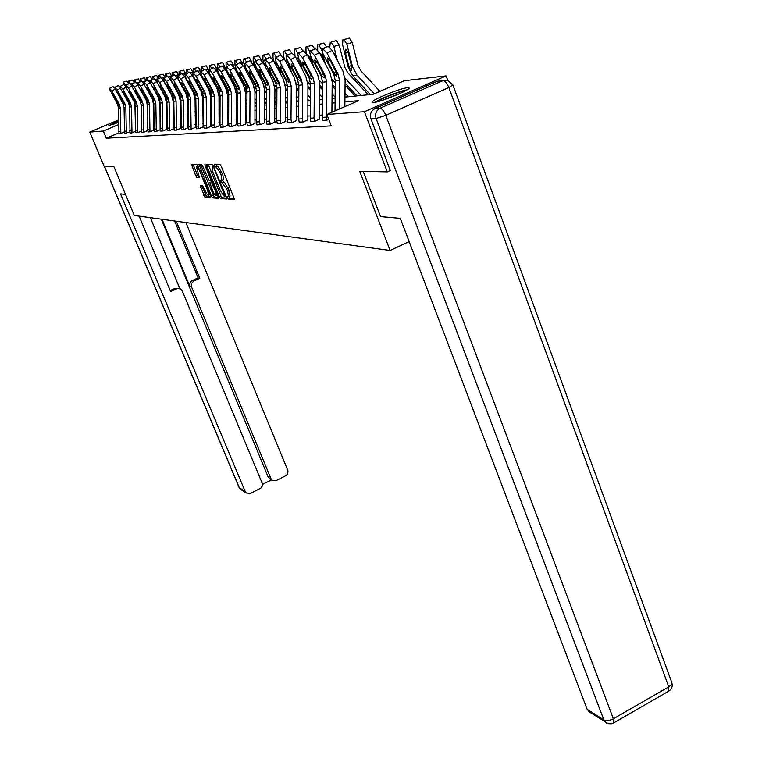 <?xml version="1.0" encoding="UTF-8"?>
<svg xmlns="http://www.w3.org/2000/svg" width="762" height="762" viewBox="0 0 762 762"><rect width="100%" height="100%" fill="white"/><g stroke="black" fill="none" stroke-linecap="round" stroke-linejoin="round"><path stroke-width="1.14" d="M227.562 197.901L228.429 199.13L234.144 199.587L233.982 197.882L221.256 166.306L220.018 164.544L214.37 164.506L215.417 166.916L216.132 166.935L220.066 172.545L221.123 175.165L221.98 180.565L220.894 180.661L221.075 181.832L226.6 188.747L227.648 191.348L228.495 196.672L227.381 196.739L227.562 197.901M229.029 196.434L230.105 198.387L234.248 198.711M216.094 164.497L217.113 166.183L217.827 166.192L216.132 166.935M222.542 180.318L223.628 182.318L224.352 182.356L222.656 183.099M118.643 122.368L108.842 125.54L118.643 120.729M407.375 87.735L408.861 87.821C412.518 88.964 380.733 102.213 373.599 102.499L372.266 102.384C368.941 101.136 399.84 88.24 407.375 87.735M200.244 185.671L204.978 197.282L210.75 197.739L210.569 196.11L197.167 164.297L191.443 164.268L195.834 175.984L196.987 177.66L199.492 177.717L196.425 166.707C197.253 166.526 198.358 168.002 199.749 171.136L207.797 190.938L208.521 195.215C207.683 195.377 206.569 193.891 205.178 190.767L202.682 185.804L200.244 185.671M390.506 170.383L387.277 171.85L359.731 171.326L390.115 250.488L134.312 215.465L113.9 166.64L104.204 166.459L89.773 132.055L118.643 119.901M387.277 171.85L364.417 111.69L326.85 114.471L358.54 100.66L344.891 101.918M118.824 132.902L106.28 138.208L331.241 125.873L326.85 114.471M106.28 138.208L103.289 131.045L89.773 132.055M219.304 196.767L220.504 198.511L226.666 198.996L226.495 197.32L212.712 164.468L206.692 164.401L206.883 166.106L219.304 196.767L220.961 196.034L222.161 197.777L226.762 198.13M218.58 198.358L212.617 197.882L211.436 196.177L198.987 164.316L201.463 164.344L202.644 166.049L208.845 180.118L210.607 180.156L210.341 178.508L205.092 165.573L204.902 164.401L205.797 165.583L218.675 198.33M390.115 250.488L409.156 241.611M322.364 115.005L319.535 115.214M310.267 115.9L307.667 116.091M298.647 116.757L296.266 116.938M287.474 117.586L285.302 117.739M276.739 118.377L274.749 118.52M266.395 119.139L264.585 119.272M256.432 119.872L254.794 119.996M246.831 120.587L245.345 120.691M237.573 121.263L236.22 121.368M228.629 121.93L227.419 122.015M219.989 122.568L218.913 122.644M211.645 123.177L210.683 123.254M203.578 123.777L202.73 123.835M195.777 124.349L195.034 124.406M188.214 124.911L187.576 124.958M180.899 125.444L180.346 125.492M328.87 119.72L322.897 120.548M310.791 121.329L315.049 121.187L319.688 119.015M299.171 122.082L303.266 121.939L307.829 119.815M287.998 122.806L291.932 122.672L296.428 120.587M277.254 123.501L281.035 123.368L285.807 121.301L285.283 120.425L285.512 87.801L283.454 79.429L273.472 60.75L268.957 63.408L265.538 59.769L264.643 60.027L265.614 63.998L275.558 82.563L276.93 88.116L276.72 120.567L277.282 123.568L280.683 123.349L280.121 120.329L280.33 87.678L278.959 82.096L268.957 63.408M266.91 124.168L270.548 124.044L275.234 122.015L274.73 121.148L274.93 89.144L272.901 80.934L263.08 62.617L258.642 65.218L255.308 61.646L254.451 61.884L255.422 65.789L265.214 84.001L266.567 89.449L266.386 121.291L266.929 124.235L270.205 124.025L269.653 121.063L269.843 89.03L268.491 83.544L258.642 65.218M256.937 124.816L260.452 124.692L264.738 122.72M247.336 125.435L250.717 125.32L254.946 123.377M238.068 126.035L241.335 125.92L245.497 124.015M229.124 126.616L232.277 126.502L236.382 124.635M220.485 127.178L223.533 127.064L227.848 125.206L227.514 95.174L225.619 87.668L216.513 70.952L212.427 73.343L209.455 70.056L208.75 70.256L209.731 73.809L218.818 90.44L220.075 95.421L219.989 124.53L220.513 127.264M212.131 127.711L215.075 127.606L219.065 125.797M204.064 128.235L206.912 128.13L210.836 126.359M196.253 128.74L199.006 128.645L203.13 126.873L202.787 98.317L200.968 91.183L192.243 75.295L188.338 77.572L185.547 74.447L184.918 74.619L185.909 78L194.605 93.802L195.815 98.536L196.282 128.816M188.69 129.226L191.357 129.13L195.424 127.397L195.072 99.298L193.272 92.278L184.671 76.648L180.832 78.886L178.098 75.809L177.489 75.981L178.47 79.305L187.052 94.85L188.252 99.508L188.719 129.302M181.366 129.702L183.947 129.607L187.719 127.911M174.269 130.159L176.774 130.073L180.499 128.397M167.392 130.607L169.821 130.521L173.488 128.873M160.715 131.035L163.078 130.95L166.697 129.33M154.238 131.455L156.534 131.369L160.106 129.778M147.98 131.921L150.181 131.778L153.714 130.207M141.846 132.255L144.008 132.178L147.495 130.626M141.503 131.026L141.284 106.128L140.532 101.822M141.513 131.083L138.017 132.559L135.922 132.636M135.588 131.493L129.997 133.074L129.673 107.032L128.607 102.965L120.968 89.402L120.005 86.506L123.844 84.43L120.101 86.449M129.826 131.902L124.549 133.369M124.225 132.293L118.939 133.788L118.605 108.452L117.558 104.499L109.156 88.497L112.881 86.477L109.242 88.44M447.761 80.372L446.113 75.876L364.417 111.69M344.938 97.098L373.199 94.269L404.355 80.696L446.113 75.876M180.356 113.548L180.908 113.49M187.585 112.824L188.233 112.757M195.053 112.081L195.796 112.004M202.759 111.309L203.606 111.223M210.722 110.509L211.684 110.414M218.951 109.69L220.037 109.585M227.467 108.842L228.676 108.718M236.277 107.956L237.62 107.823M245.402 107.042L246.898 106.899M254.86 106.099L256.508 105.937M264.662 105.118L266.481 104.937M274.844 104.108L276.825 103.908M285.407 103.051L287.579 102.832M296.38 101.956L298.761 101.717M307.791 100.813L310.391 100.546M319.669 99.622L322.507 99.336M332.042 98.365L335.128 98.079M118.653 124.568L103.289 131.045M335.08 102.822L331.994 103.108M322.459 103.994L319.63 104.251M310.353 105.108L307.753 105.346M298.723 106.175L296.351 106.394M287.55 107.204L285.369 107.404M276.797 108.194L274.815 108.385M266.452 109.156L264.643 109.318M256.489 110.071L254.841 110.223M246.878 110.957L245.383 111.09M237.611 111.814L236.258 111.938M228.667 112.633L227.447 112.747M220.018 113.433L218.942 113.528M211.674 114.205L210.712 114.29M203.597 114.948L202.749 115.024M195.786 115.662L195.043 115.738M188.233 116.367L187.585 116.424M180.908 117.043L180.356 117.091M229.953 196.025L229.343 190.605L227.648 191.348M224.352 182.356L229.343 190.605M223.437 179.927L222.818 174.422L221.123 175.165M217.827 166.192L222.818 174.422M208.255 164.421L220.961 196.034M225.114 196.548L213.979 168.097L213.122 166.888L212.093 166.973L212.96 172.355L220.466 190.891L224.352 196.491L225.114 196.548M213.912 166.164L212.331 166.868M218.665 197.501L214.246 197.158L212.617 197.882M200.53 164.335L214.246 197.158M212.836 191.186C214.255 194.367 215.398 195.872 216.265 195.71L215.551 191.357L211.484 182.566L209.712 182.509L212.836 191.186M217.732 195.053L216.265 195.71M211.455 181.756L209.798 182.48L212.369 181.804M198.301 165.916L196.606 166.63M193.053 164.249L197.453 175.279L198.606 176.946L199.501 176.984M201.778 185.747L206.588 196.567L210.836 196.901M379.905 91.354L360.921 70.847L357.969 65.322L352.263 42.52L346.815 44.006L343.938 39.586L349.377 38.11L352.263 42.52M374.304 93.793L356.987 75.114L352.53 66.827L346.815 44.006M370.256 94.564L352.72 75.686L348.291 67.447L342.605 44.787L342.852 39.853L343.938 39.586M348.12 52.397L345.481 53.121L345.881 49.12L348.186 52.664L351.739 66.942L351.415 70.133L349.072 67.332L348.872 66.627L351.377 65.399M345.481 53.121L348.872 66.627M348.444 38.291L349.377 38.11M335.004 110.919L335.299 80.62L333.823 74.476L323.021 53.921L322.097 49.511L328.155 46.272L322.402 49.34M344.843 106.632L345.11 80.229L342.9 70.961L332.061 50.263L327.117 53.197L323.212 49.187M339.166 109.109L339.461 80.086L337.976 73.904L327.117 53.197M328.155 46.272L332.061 50.263M334.708 74.352L327.793 61.484L327.308 57.845L330.432 61.055L337.08 74.028L336.709 76.133L334.708 74.352L333.823 74.476M376.276 102.041C381.952 98.536 390.077 95.117 400.631 91.783L405.765 90.611M407.165 89.773L402.012 91.011C390.716 94.555 381.6 98.336 374.685 102.356M400.269 93.364L382.162 100.384M118.643 122.034L113.29 124.368M114.538 123.93L118.643 122.139M363.217 171.393L380.552 216.608L400.298 218.332L587.159 709.298L603.847 719.928L376.104 118.501L370.942 118.824L390.258 170.498M437.388 81.201L374.894 108.614L380.086 108.204L443.008 80.591L437.388 81.201L441.265 80.782M589.864 712.337L587.159 709.298M370.942 118.824C369.684 114.243 370.999 110.833 374.894 108.614M125.473 194.329L120.558 193.9L245.173 491.49L246.307 493.004L250.498 493.385L260.766 488.156L262.157 486.251L262.29 483.479L182.299 290.979L180.413 288.884L175.108 288.303L178.746 288.398M139.132 216.122L170.621 291.56L176.736 288.769M270.129 479.06L268.186 477.041L272.196 480.26L276.235 480.574L286.407 475.393L287.788 473.497L287.931 470.735L185.899 222.523M262.452 484.403L271.539 479.879M193.729 281.045L191.462 283.454L191.491 286.779L189.814 286.322L189.49 284.921L190.852 281.407L192.043 280.607L193.729 281.045L199.796 278.282L176.26 221.209M270.958 478.669L191.491 286.779M150.343 217.656L179.87 288.636M189.814 286.322L162.02 219.256M268.186 477.041L161.296 219.161M192.043 280.607L198.091 277.854L174.622 220.98M198.091 277.854L199.796 278.282M170.193 290.541L175.108 288.303M368.256 94.764L347.72 72.676L344.815 67.266L339.195 44.939L333.851 46.396L331.06 42.072L336.394 40.615L339.195 44.939M337.385 60.436L333.851 46.396M361.188 95.469L345.015 78.105M357.007 95.888L345.081 83.106M335.499 40.796L331.06 42.072M330.251 42.224L329.803 47.13M332.727 51.54L335.213 54.874L335.909 57.617M335.585 40.777L336.394 40.615M355.235 96.069L345.062 85.163M325.183 63.608L322.364 52.492M321.878 50.568L318.697 44.453L323.945 43.024L326.555 46.873M348.301 96.764L344.976 93.202M335.27 82.829L332.061 79.391M335.232 87.487L332.175 84.23M317.678 50.025L317.706 44.691L318.697 44.453M320.154 54.045L320.612 53.588L322.774 56.998L323.764 60.912M323.088 43.196L323.945 43.024M322.945 120.672L322.345 117.386L322.659 82.248L321.202 76.229L310.582 56.102L309.467 50.911L306.829 46.739L311.982 45.339L314.773 48.768L309.648 51.787M331.908 112.271L332.203 81.877L330.022 72.8L319.364 52.54L314.515 55.407L310.715 51.483L309.934 51.626M326.936 120.415L326.327 117.11L326.65 81.734L325.193 75.676L314.515 55.407M310.715 51.483L314.773 48.768M315.563 48.616L319.364 52.54M322.059 76.114L315.258 63.513L314.754 59.95L317.792 63.103L324.326 75.8L324.002 77.848L322.059 76.114L321.202 76.229M310.839 121.453L310.248 118.234L310.534 83.801L309.096 77.915L298.656 58.198L297.713 53.969L303.486 50.873L297.98 53.816M319.735 119.139L319.811 83.449L317.668 74.562L307.191 54.721L302.428 57.531L298.733 53.683M314.668 121.206L314.068 117.967L314.363 83.306L312.925 77.381L302.428 57.531M303.486 50.873L307.191 54.721M309.915 77.8L303.238 65.456L302.714 61.979L305.667 65.065L312.096 77.495L311.801 79.505L309.915 77.8L309.096 77.915M335.213 89.278L332.165 86.02M313.468 66.599L310.982 56.845M335.137 97.155L332.089 93.907M322.64 83.849L319.63 80.629M322.602 88.316L319.802 85.334M306.076 52.94L305.886 46.968L306.829 46.739M308.181 56.598L308.724 55.693L310.829 59.036L312.096 64.018M311.163 45.51L311.982 45.339M322.593 89.859L319.783 86.878M302.19 69.428L299.923 60.598M298.161 53.702L295.427 48.939L300.495 47.568L302.876 50.987M322.517 97.584L319.716 94.612M310.525 84.849L307.677 81.829M320.307 99.555L319.678 98.889M310.486 89.135L307.915 86.401M294.97 55.893L294.523 49.159L295.427 48.939M296.742 59.16L297.304 57.712L299.352 60.989L300.876 66.951M299.704 47.72L300.495 47.568M310.477 90.449L307.905 87.725M291.341 72.104L289.284 64.122M287.083 55.578L284.464 51.054L289.446 49.701L291.751 53.064M298.885 85.83L296.189 82.982M310.41 98.031L307.838 95.307M309.01 100.689L307.81 99.422M298.847 89.954L296.485 87.449M284.35 58.969L283.502 55.702L283.597 51.264L284.464 51.054M285.826 61.741L286.169 59.712L287.369 60.531M287.703 61.151L290.074 69.733M288.684 49.854L289.446 49.701M299.218 122.196L298.628 119.043L298.885 85.296L297.475 79.524L287.198 60.208L286.245 56.064L291.894 53.045L286.502 55.921M307.877 119.929L307.924 84.953L305.8 76.248L295.504 56.807L290.827 59.569L287.226 55.788M302.895 121.968L302.304 118.786L302.571 84.83L301.152 79.01L290.827 59.569M291.894 53.045L295.504 56.807M286.483 55.931L291.17 53.178M298.266 79.419L291.694 67.323L291.151 63.913L294.027 66.942L300.352 79.124L300.085 81.096L298.266 79.419L297.475 79.524M288.046 122.92L287.464 119.825L287.693 86.735L286.302 81.077L276.196 62.141L275.234 58.083L280.054 55.255M296.466 120.701L296.494 86.411L294.408 77.867L284.274 58.826L279.673 61.531L276.168 57.817M291.579 122.692L290.998 119.577L291.236 86.277L289.836 80.581L279.673 61.531M280.759 55.121L284.274 58.826M287.064 80.972L280.597 69.113L280.035 65.78L282.835 68.751L289.074 80.686L288.836 82.62L287.064 80.972L286.302 81.077M265.538 59.769L269.377 57.245L264.871 59.893M270.043 57.121L273.472 60.75M264.862 59.893L269.377 57.245M276.292 82.467L269.929 70.837L269.348 67.58L272.082 70.495L278.225 82.201L278.016 84.087L275.558 82.563M298.837 91.059L296.485 88.563M280.892 74.638L279.035 67.456M276.425 57.388L273.92 53.083L278.806 51.759L281.083 55.15M287.693 86.792L285.131 84.077M298.79 98.498L296.428 96.002M298.123 101.775L296.399 99.955M287.665 90.754L285.502 88.478M274.149 62.027L273.015 57.645L273.082 53.283L273.92 53.083M275.406 64.37L275.882 61.522M277.806 65.17L279.673 72.361M278.082 51.902L278.806 51.759M255.308 61.646L259.09 59.169M259.737 59.045L263.08 62.617M265.919 83.906L259.661 72.504L259.07 69.304L261.737 72.161L267.776 83.649L267.595 85.496L265.214 84.001M297.332 101.86L296.389 100.86M287.655 91.669L285.493 89.392M270.815 77.048L269.138 70.59M266.167 59.131L263.757 55.045L268.567 53.74L270.881 57.426M276.92 87.735L274.482 85.106M287.607 98.974L285.445 96.698M287.579 102.765L285.417 100.498M276.911 91.554L274.93 89.478M264.319 64.913L262.909 59.512L262.957 55.235L263.757 55.045M266.881 66.38L265.481 67.094M265.405 66.78L265.338 63.475M267.967 68.399L269.643 74.857M267.862 53.883L268.567 53.74M256.975 124.911L256.423 121.987L256.584 90.735L255.251 85.382L245.612 67.513L244.64 63.684L249.193 61.017M264.776 122.825L264.747 90.44L262.747 82.382L253.079 64.408L248.717 66.97L245.459 63.456M260.137 124.711L259.575 121.768L259.747 90.326L258.404 84.944L248.717 66.97M249.812 60.903L253.079 64.408M255.927 85.296L249.774 74.105L249.164 70.961L251.774 73.781L257.727 85.039L257.566 86.849L255.251 85.382M286.998 102.889L285.417 101.222M276.901 92.278L274.93 90.202M261.109 79.324L259.594 73.552M256.27 60.817L253.965 56.931L258.689 55.655L260.995 59.455M266.548 88.64L264.195 86.058M276.854 99.46L274.882 97.384M276.835 103.108L274.863 101.041M266.548 92.335L264.747 90.449M254.832 67.666L253.165 61.312L253.194 57.121L253.965 56.931M256.699 68.151L255.613 68.447L255.956 69.752M255.613 68.447L255.356 65.665M258.461 71.447L259.975 77.219M258.023 55.788L258.689 55.655M247.374 125.53L246.821 122.663L246.964 91.964L245.65 86.716L236.153 69.171L235.172 65.418L239.649 62.798M254.984 123.473L254.937 91.688L252.965 83.772L243.44 66.132L239.144 68.647L235.963 65.199M250.412 125.339L249.86 122.444L250.012 91.573L248.688 86.296L239.144 68.647M240.249 62.684L243.44 66.132M246.307 86.63L240.24 75.638L239.62 72.561L242.173 75.333L248.031 86.392L247.888 88.163L245.65 86.716M276.825 103.67L274.853 101.603M266.548 92.897L264.747 91.011M251.689 62.294L251.412 61.236L250.831 61.389M251.727 81.496L250.384 76.362M256.527 89.516L254.26 86.935M266.51 99.946L264.709 98.069M266.49 103.47L264.69 101.584M256.575 93.116L254.937 91.402M245.669 70.266L243.773 63.046L243.773 58.931L249.174 57.493L251.412 61.236M246.878 69.866L246.174 70.056L246.755 72.285M246.174 70.056L245.859 67.98M249.288 74.324L250.631 79.467M246.736 62.455L244.516 58.75M248.526 57.626L249.174 57.493M238.106 126.13L237.563 123.301L237.687 93.154L236.391 88.001L227.038 70.771L226.057 67.085L230.448 64.522M245.535 124.111L245.469 92.888L243.526 85.125L234.144 67.799L229.924 70.266L226.809 66.875M238.087 126.092L241.021 125.901L240.497 123.101L240.621 92.783L239.325 87.601L229.924 70.266M231.029 64.408L234.144 67.799M237.02 87.916L231.048 77.124L230.419 74.114L232.905 76.829L238.687 87.687L238.563 89.43L236.391 88.001M266.481 103.87L264.681 101.994M256.575 93.516L254.937 91.811M242.678 64.875L242.173 62.951L241.268 63.189M242.707 83.61L241.478 79.01M246.85 90.354L244.64 87.697M256.537 100.441L254.899 98.736M256.518 103.842L254.879 102.127M246.955 93.878L245.459 92.316M236.82 72.742L235.544 67.894M235.039 65.98L234.829 60.617L239.982 59.274L242.173 62.951M237.42 71.514L237.877 74.686M237.068 71.609L236.82 70.399M240.421 77.057L241.621 81.61M237.534 64.037L235.401 60.512M239.363 59.398L239.982 59.274M229.152 126.702L228.619 123.93L228.733 94.307L227.447 89.249L218.237 72.323L217.246 68.694L221.571 66.18M236.41 124.72L236.334 94.05L234.42 86.42L225.171 69.399L221.018 71.828L217.98 68.494M231.991 126.521L231.448 123.73L231.562 93.945L230.286 88.849L221.018 71.828M222.123 66.075L225.171 69.399M228.057 89.164L222.18 78.562L221.542 75.6L223.971 78.276L229.667 88.935L229.562 90.649L227.447 89.249M256.518 104.099L254.879 102.394M246.955 94.136L245.469 92.593M234.039 67.599L233.248 64.608L232.039 64.932M234.105 85.839L232.877 81.534M237.506 91.154L235.268 88.249M246.926 100.946L245.44 99.403M246.907 104.223L245.421 102.68M237.677 94.631L236.315 93.212M228.267 75.105L227.209 71.095M226.133 67.018L226.047 62.313L231.115 60.989L233.248 64.608M228.305 73.104L229.286 76.972M231.848 79.648L232.905 83.639M228.657 65.57L226.6 62.208M230.505 61.112L231.115 60.989M223.256 127.083L222.723 124.339L222.818 95.069L221.552 90.068L212.427 73.343M209.455 70.056L212.998 67.78M213.531 67.675L216.513 70.952M219.408 90.364L213.617 79.943L212.969 77.038L215.351 79.667L220.961 90.145L220.875 91.821L218.818 90.44M246.907 104.346L245.421 102.803M237.677 94.755L236.325 93.345M225.743 70.456L224.619 66.208L223.133 66.608M228.467 91.916L224.552 83.915M237.649 101.451L236.306 100.06M237.639 104.613L236.296 103.222L237.639 104.613M228.724 95.374L227.476 94.078L228.724 95.374M219.999 77.353L219.065 73.857M217.637 68.466L217.561 63.951L222.542 62.646L224.619 66.208M220.056 75.657L220.98 79.153M223.561 82.096L224.466 85.544M220.066 67.046L218.094 63.846M217.561 63.951L222.542 62.646M214.808 127.625L212.15 127.759L211.645 125.12L211.722 96.498L210.474 91.602L201.52 75.257L200.416 70.695L198.196 71.295M219.094 125.882L218.989 96.25L217.122 88.878L208.15 72.447L204.121 74.8L200.692 71.666L205.235 69.228L208.15 72.447M214.798 127.587L214.284 124.93L214.37 96.155L213.122 91.23L204.121 74.8M211.045 91.526L205.34 81.286L204.683 78.429L207.016 81.02L212.55 91.316L212.474 92.964L210.474 91.602M217.722 73.171L216.284 67.751L214.541 68.228M219.694 92.602L216.494 86.182M228.705 101.956L227.495 100.708M228.686 105.004L227.486 103.756M220.075 96.098L218.942 94.926M211.988 79.486L211.188 76.476M209.426 69.856L209.36 65.532L214.255 64.256L216.284 67.751M212.141 78.219L212.941 81.229M215.532 84.43L216.656 86.782M211.769 68.485L209.874 65.427M213.693 64.36L214.255 64.256M206.654 128.149L204.073 128.283L203.578 125.682L203.635 97.536L202.416 92.716L193.586 76.648L192.595 73.209L197.206 70.723L192.748 73.123M210.874 126.435L210.75 97.298L208.912 90.049L200.063 73.895L196.101 76.21L193.253 73.028M206.635 128.111L206.197 97.203L204.968 92.364L196.101 76.21M197.206 70.723L200.063 73.895M202.959 92.65L197.339 82.582L196.672 79.772L198.958 82.315L204.416 92.44L204.359 94.059L202.416 92.716M209.96 75.752L209.055 72.361M208.636 70.818L208.216 69.247L206.226 69.79M211.169 93.174L208.702 88.363M220.056 102.46L218.98 101.346M220.047 105.413L218.97 104.299M211.722 96.822L210.674 95.745M204.245 81.524L203.559 78.962M201.482 71.209L201.425 67.066L206.235 65.799L208.216 69.247M207.769 86.649L208.293 88.925M204.483 80.648L205.159 83.21M203.749 69.885L201.92 66.961M205.692 65.913L206.235 65.799M196.263 128.778L198.739 128.626L198.301 98.222L197.082 93.459L188.338 77.572M185.547 74.447L189.443 72.18L185.061 74.533M189.443 72.18L192.243 75.295M195.139 93.726L189.595 83.83L188.928 81.077L191.167 83.582L196.548 93.535L196.51 95.126L194.605 93.802M202.425 78.21L201.74 75.648M202.787 93.478L201.359 90.792M211.703 102.965L210.741 101.975M211.693 105.813L210.731 104.832M206.197 97.203L203.635 97.536L202.682 96.545M196.729 83.477L196.158 81.334M193.796 72.514L193.739 68.542L198.472 67.304L200.416 70.695M200.235 88.754L200.577 90.468M197.053 82.963L197.625 85.106M195.986 71.237L194.224 68.447M193.739 68.542L198.472 67.304M191.119 129.149L190.652 99.203L189.452 94.517L180.832 78.886M178.098 75.809L181.937 73.581L177.622 75.895M181.937 73.581L184.671 76.648M187.566 94.783L182.108 85.039L181.432 82.334L183.623 84.801L188.928 94.593L188.909 96.155L187.052 94.85M195.129 80.553L194.548 78.41M193.081 72.933L192.862 72.104L190.424 72.752M203.625 103.47L202.778 102.603M203.616 106.223L202.768 105.356M195.815 98.212L194.939 97.317M189.462 85.344L188.986 83.591M186.347 73.79L186.204 70.018L190.957 68.761L192.862 72.104M189.852 85.163L190.319 86.916M188.462 72.552L186.776 69.885M186.309 69.98L190.957 68.761M181.394 129.778L180.918 100.451L179.737 95.869L171.279 80.562L170.288 77.295L174.66 74.933L170.421 77.219M187.747 127.987L187.604 100.241L185.833 93.335L177.346 77.962L173.555 80.162L170.879 77.133M183.718 129.626L183.242 100.155L182.061 95.545L173.555 80.162M174.66 74.933L177.346 77.962M180.242 95.802L174.85 86.22L174.174 83.553L176.317 85.982L181.556 95.612L181.547 97.155L179.737 95.869M188.052 82.782L187.576 81.029M185.718 74.152L185.537 73.457L182.909 74.171M195.805 103.975L195.062 103.213M195.805 106.642L195.062 105.88M188.233 98.879L187.442 98.069M182.404 87.125L182.023 85.744M183.68 70.161L179.099 71.361L183.68 70.161L185.537 73.457M179.099 71.361L179.127 75M182.87 87.259L183.242 88.64M181.185 73.828L179.556 71.276M180.527 128.473L180.365 101.165L178.622 94.364L170.24 79.229L166.516 81.401L174.898 96.536L176.07 101.07L176.536 130.054L174.288 130.197L173.822 101.365L172.65 96.85L164.306 81.791L163.316 78.572L167.611 76.257L163.449 78.496M167.611 76.257L170.24 79.229M166.516 81.401L163.887 78.419M173.136 96.784L167.821 87.354L167.145 84.734L169.24 87.125L174.412 96.612L174.412 98.117L172.65 96.85M181.175 84.906L180.804 83.525M178.594 75.333L178.441 74.771L175.622 75.533M195.624 112.024L195.053 111.433M188.243 104.47L187.604 103.813M188.243 107.051L187.595 106.394M180.88 99.527L180.175 98.803M175.555 88.83L175.27 87.792M176.622 71.533L172.117 72.714L176.622 71.533L178.441 74.771M172.117 72.714L172.136 76.219M176.089 89.268L176.365 90.307M174.117 75.067L172.555 72.628M167.421 130.673L166.935 102.251L165.783 97.803L157.543 82.982L156.562 79.81L160.782 77.534L156.686 79.743M173.517 128.94L173.355 102.051L171.631 95.364L163.363 80.467L159.687 82.601L157.105 79.658M169.602 130.531L169.116 101.965L167.964 97.507L159.687 82.601M160.782 77.534L163.363 80.467M166.249 97.736L161.011 88.459L160.325 85.877L162.392 88.23L167.488 97.565L167.497 99.05L165.783 97.803M174.508 86.944L174.231 85.906M171.679 76.486L168.573 76.857M188.233 112.443L187.585 111.776M180.918 104.966L180.365 104.404M180.918 107.471L180.365 106.909M173.736 100.155L173.117 99.517L173.622 99.451M168.907 90.468L168.716 89.754M169.783 72.857L165.344 74.019L169.783 72.857L171.555 76.048M165.344 74.019L165.354 77.391M169.507 91.173L169.697 91.888M167.288 76.314L165.764 73.933M160.744 131.102L160.258 103.108L159.125 98.727L150.99 84.125L150.009 81.01L154.162 78.762L150.124 80.943M166.726 129.397L166.554 102.918L164.849 96.326L156.696 81.658L153.067 83.763L150.533 80.867M162.858 130.969L162.373 102.832L161.23 98.441L153.067 83.763M154.162 78.762L156.696 81.658M159.572 98.669L154.4 89.525L153.714 86.982L155.743 89.306L160.772 98.498L160.792 99.965L159.125 98.727M168.031 88.878L167.84 88.163M164.973 77.61L161.735 78.143M180.908 112.69L180.356 112.128M173.822 105.461L173.355 104.985M173.812 107.89L173.355 107.413M166.811 100.755L166.278 100.213M163.144 74.143L158.763 75.286L163.144 74.143L164.878 77.295M158.763 75.286L158.782 78.524M160.668 77.553L159.182 75.2M154.267 131.521L153.781 103.937L152.657 99.632L144.628 85.249L143.647 82.172L147.733 79.962L143.761 82.106M160.134 129.835L159.953 103.756L158.267 97.269L150.219 82.82L146.647 84.887L144.161 82.039M156.324 131.388L155.829 103.67L154.705 99.346L146.647 84.887M147.733 79.962L150.219 82.82M153.095 99.565L147.99 90.564L147.304 88.059L149.285 90.345L154.267 99.403L154.295 100.841L152.657 99.632M158.458 78.705L155.096 79.381M173.812 112.947L173.355 112.471M156.696 75.39L152.39 76.514L156.696 75.39L158.401 78.496M152.39 76.514L152.39 79.629M154.257 78.762L152.791 76.438M144.17 84.353L140.408 85.982L148.371 100.222L149.485 104.489L149.962 131.759L147.971 131.893L147.485 104.746L146.38 100.498L138.455 86.325L137.484 83.306L141.494 81.134L137.589 83.239M153.734 130.264L153.553 104.565L152.314 99.022M141.494 81.134L143.942 83.944M140.408 85.982L137.979 83.172M146.809 100.441L141.77 91.564L141.075 89.106L143.027 91.364L147.942 100.279L147.98 101.698L146.38 100.498M152.143 79.772L148.666 80.591M150.438 76.6L146.19 77.705L150.438 76.6L152.105 79.658M146.19 77.705L146.19 80.696M148.057 80.058L146.58 77.629M143.808 132.188L141.865 132.283L141.408 130.016L141.38 105.527L140.284 101.346L132.455 87.382L131.483 84.401L135.445 82.258L131.588 84.344M147.523 130.683L147.333 105.356L146.371 100.489M143.799 132.159L143.313 105.28L142.218 101.079L134.36 87.049L131.969 84.277M135.445 82.258L137.741 84.868M140.694 101.289L135.722 92.545L135.036 90.126L141.799 101.136L141.846 102.527L140.284 101.346M144.351 77.772L140.17 78.867L144.351 77.772L145.99 80.801L142.418 81.763M140.17 78.867L140.17 81.744M142.065 81.41L140.551 78.8M137.827 132.578L135.931 132.664L135.484 130.435L135.445 106.289L134.36 102.165L126.635 88.402L125.663 85.468L129.559 83.363L125.759 85.411M137.817 132.54L137.331 106.051L136.236 101.908L128.483 88.078L126.13 85.344M129.559 83.363L131.635 85.611M134.76 102.108L129.159 91.107L135.836 101.965L135.893 103.337L134.36 102.165M138.446 78.915L134.322 80L138.446 78.915L140.037 81.829M134.322 80L134.312 82.763M136.265 82.791L134.693 79.924M130.178 133.064L131.997 132.921L131.502 106.794L130.435 102.718L122.768 89.087L120.463 86.382M135.56 131.321L134.884 103.28M123.844 84.43L125.74 86.42M128.997 102.908L123.454 92.069L130.035 102.765L130.102 104.118L128.607 102.965M130.626 84.182L128.997 81.029L132.702 80.029L134.226 82.81M132.702 80.029L128.997 81.029M128.635 81.096L128.626 83.753M124.568 133.426L124.063 107.756L123.006 103.746L114.51 87.516L118.281 85.468L114.595 87.459M129.664 106.585L129.454 105.166M124.558 133.398L126.34 133.283L125.844 107.528L124.787 103.499L117.215 90.059L114.948 87.392M118.281 85.468L120.025 87.249M123.387 103.689L117.91 92.993L124.397 103.546L124.473 104.88L123.006 103.746M125.159 85.582L123.454 82.096L127.111 81.115L128.588 83.772M127.111 81.115L123.454 82.096M123.101 82.163L123.092 84.725M119.11 133.779L120.834 133.636L120.339 108.233L119.291 104.261L111.814 91.011L109.576 88.382M112.881 86.477L114.49 88.097M117.929 104.451L112.509 93.907L118.92 104.308L118.996 105.623L117.558 104.499M230.105 198.387L228.429 199.13M217.113 166.183L215.417 166.916M223.628 182.318L221.933 183.061M228.295 187.995L226.6 188.747M221.761 171.802L220.066 172.545M208.55 165.383L206.883 166.106M222.161 197.777L220.504 198.511M226.019 196.139L225.19 196.51L226.028 196.148M225.6 195.101L224.99 195.367M214.589 167.831L213.979 168.097M214.036 166.487L213.122 166.888M213.922 166.192L212.379 166.868M213.074 195.453L211.436 196.177M200.825 165.278L199.187 165.992M210.931 178.251L210.341 178.508M205.683 165.316L205.092 165.573M216.132 191.1L215.551 191.357M213.265 184.023L212.684 184.28M212.493 182.118L211.484 182.566M208.369 190.681L207.797 190.938M200.32 170.879L199.749 171.136M198.606 176.946L196.987 177.66M197.453 175.279L195.834 175.984M193.348 165.183L191.729 165.887M206.588 196.567L204.978 197.282M205.435 194.891L203.825 195.596M202.054 186.576L200.435 187.29M348.291 67.447L349.072 67.332M352.72 75.686L356.987 75.114M351.739 66.942L352.53 66.827M348.529 38.271L343.091 39.748M337.976 73.904L337.08 74.028M339.461 80.086L335.299 80.62M329.936 60.208L327.793 61.484M333.737 72.8L336.128 71.914M452.971 85.163L671.789 682.523L671.208 684.867L668.769 686.876L448.847 87.544L385.772 115.338L613.372 718.785L668.769 686.876L668.779 691.134L613.62 722.947M588.855 711.689L608.314 723.681L611.305 723.795L613.543 722.995L613.372 718.785C609.543 720.719 606.371 721.1 603.847 719.928L606.514 722.976M447.38 80.277L443.008 80.591C445.084 80.82 447.027 83.134 448.847 87.544L452.914 85.001L447.38 80.277M376.104 118.501L385.772 115.338C383.915 110.89 382.019 108.518 380.086 108.204C376.152 110.452 374.828 113.881 376.104 118.501M104.537 166.468L239.268 487.728L245.173 491.49M241.049 489.652L239.106 487.566L240.392 489.223L246.307 493.004M239.087 487.509L104.442 166.459M335.147 54.626L334.442 54.816M325.222 47.663L321.412 48.701M323.164 43.177L317.925 44.596M322.707 56.759L321.726 57.026M326.917 120.377L322.926 120.634M325.193 75.676L324.326 75.8M326.65 81.734L322.659 82.248M326.327 117.11L322.345 117.386M317.316 62.294L315.258 63.513M321.097 74.581L323.393 73.743M314.649 121.168L310.829 121.415M312.925 77.381L312.096 77.495M314.363 83.306L310.534 83.801M314.068 117.967L310.248 118.234M305.21 64.284L303.238 65.456M308.981 76.305L311.182 75.495M312.572 50.063L309.467 50.911M311.239 45.491L306.086 46.882M310.772 58.798L309.524 59.141M300.447 52.359L297.99 53.026M299.771 47.701L294.713 49.073M299.295 60.77L297.809 61.17M288.808 54.569L286.95 55.064M288.75 49.835L283.778 51.187M288.255 62.665L286.56 63.122M302.876 121.92L299.199 122.158M301.152 79.01L300.352 79.124M302.571 84.83L298.885 85.296M302.304 118.786L298.628 119.043M293.589 66.199L291.694 67.323M297.342 77.953L299.456 77.172M291.56 122.653L288.026 122.882M289.836 80.581L289.074 80.686M291.236 86.277L287.693 86.735M290.998 119.577L287.464 119.825M282.426 68.037L280.597 69.113M286.16 79.534L288.188 78.791M278.959 82.096L278.225 82.201M280.33 87.678L276.93 88.116M280.121 120.329L276.72 120.567M271.691 69.809L269.929 70.837M275.406 81.058L277.358 80.343M277.625 56.683L276.33 57.026M278.14 51.892L273.253 53.216M277.473 64.522L275.739 64.999M268.491 83.544L267.776 83.649M269.843 89.03L266.567 89.449M269.653 121.063L266.386 121.291M261.356 71.504L259.661 72.504M265.052 82.525L266.929 81.829M266.871 58.712L266.109 58.922M274.672 86.039L275.244 85.963M267.919 53.864L263.119 55.169M260.118 124.673L256.965 124.873M258.404 84.944L257.727 85.039M259.747 90.326L256.584 90.735M259.575 121.768L256.423 121.987M251.403 73.142L249.774 74.105M255.08 83.934L256.889 83.268M264.49 87.392L265.252 87.287M258.07 55.769L253.346 57.055M250.393 125.301L247.355 125.492M248.688 86.296L248.031 86.392M250.012 91.573L246.964 91.964M249.86 122.444L246.821 122.663M241.811 74.714L240.24 75.638M245.469 85.296L247.212 84.658M254.679 88.697L255.622 88.573M248.574 57.607L243.926 58.864M239.325 87.601L238.687 87.687M240.621 92.783L237.687 93.154M240.497 123.101L237.563 123.301M232.572 76.238L231.048 77.124M236.201 86.611L237.887 85.992M245.212 89.954L246.326 89.802M239.411 59.388L234.829 60.617M231.972 126.482L229.143 126.663M230.286 88.849L229.667 88.935M231.562 93.945L228.733 94.307M231.448 123.73L228.619 123.93M223.647 77.705L222.18 78.562M227.247 87.878L228.876 87.278M236.077 91.164L237.353 90.992M230.553 61.093L226.047 62.313M223.237 127.044L220.504 127.225M221.552 90.068L220.961 90.145M222.818 95.069L220.075 95.421M222.723 124.339L219.989 124.53M215.027 79.115L213.617 79.943M218.608 89.097L220.18 88.525M227.267 92.335L228.514 92.164M224.504 85.63L224.99 85.563M213.122 91.23L212.55 91.316M214.37 96.155L211.722 96.498M214.284 124.93L211.645 125.12M201.216 71.571L205.235 69.228M206.702 80.486L205.34 81.286M210.264 90.278L211.779 89.726M218.742 93.469L219.866 93.316M213.731 64.351L209.36 65.532M204.968 92.364L204.416 92.44M206.131 125.501L203.578 125.682M198.663 81.81L197.339 82.582M202.187 91.421L203.664 90.888M210.512 94.555L211.512 94.421M205.73 65.903L201.425 67.066M207.369 87.239L207.864 87.001M197.082 93.459L196.548 93.535M198.301 98.222L195.815 98.536M198.244 126.054L195.767 126.225M190.871 83.087L189.595 83.83M194.386 92.526L195.805 92.011M202.54 95.612L203.435 95.498M199.473 88.468L199.949 88.24M191.1 129.111L188.7 129.273M189.452 94.517L188.928 94.593M190.652 99.203L188.252 99.508M190.614 126.587L188.214 126.749M183.347 84.315L182.108 85.039M186.823 93.602L188.204 93.097M194.834 96.641L195.615 96.536M183.699 129.588L181.385 129.74M182.061 95.545L181.556 95.612M183.242 100.155L180.918 100.451M183.213 127.102L180.899 127.264M176.051 85.515L174.85 86.22M179.508 94.631L180.842 94.155M187.366 97.631L188.052 97.536M174.898 96.536L174.412 96.612M176.07 101.07L173.822 101.365M176.06 127.597L173.803 127.759M168.983 86.677L167.821 87.354M172.412 95.641L173.707 95.174M180.137 98.593L180.718 98.508M169.583 130.502L167.402 130.635M167.964 97.507L167.488 97.565M169.116 101.965L166.935 102.251M169.116 128.083L166.935 128.235M162.135 87.801L161.011 88.459M165.544 96.612L166.792 96.155M162.849 130.931L160.734 131.074M162.373 102.832L160.258 103.108M162.382 128.559L160.268 128.702M155.496 88.887L154.4 89.525M158.877 97.555L160.087 97.117M156.305 131.35L154.257 131.483M155.829 103.67L153.781 103.937M155.848 129.016L153.791 129.159M149.047 89.945L147.99 90.564M152.41 98.469L153.581 98.05M149.485 104.489L147.485 104.746M149.504 129.454L147.514 129.597M142.799 90.964L141.77 91.564M146.123 99.365L147.266 98.946M137.817 85.049L134.36 87.049M143.313 105.28L141.38 105.527M143.351 129.883L141.408 130.016M136.722 91.964L135.722 92.545M140.027 100.222L141.141 99.822M131.836 86.135L128.483 88.078M137.331 106.051L135.445 106.289M137.37 130.302L135.484 130.435M130.826 92.926L129.854 93.488M134.102 101.06L135.179 100.67M139.779 81.972L136.36 82.896M126.025 87.201L122.768 89.087M131.502 106.794L129.673 107.032M131.55 130.712L129.721 130.835M125.092 93.869L124.149 94.412M128.349 101.879L129.397 101.498M133.683 83.134L130.569 83.972M120.386 88.23L117.215 90.059M125.844 107.528L124.063 107.756M125.901 131.102L124.12 131.226M119.52 94.783L118.596 95.317M122.749 102.67L123.768 102.308M127.759 84.258L124.997 85.001M114.891 89.23L111.814 91.011M120.339 108.233L118.605 108.452M120.406 131.483L118.672 131.607M114.1 95.669L113.205 96.183M117.3 103.441L118.291 103.089M230.181 195.929L228.495 196.672M223.676 179.822L221.98 180.565M209.95 194.586L208.521 195.215M327.022 46.596L322.374 49.349M668.779 691.134C671.732 689.172 672.76 686.41 671.874 682.857M272.196 480.26L269.405 478.631M314.487 48.93L309.915 51.635M302.457 51.168L297.961 53.826"/></g></svg>
